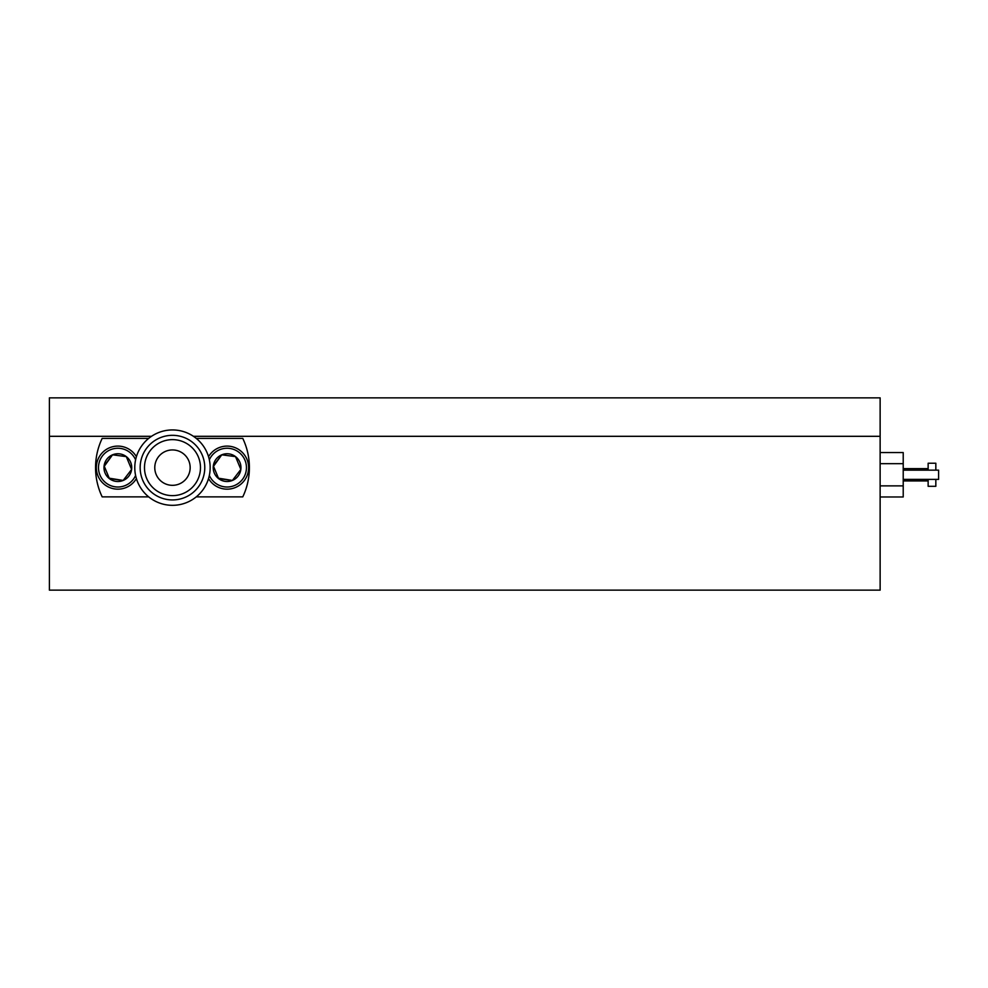 <?xml version="1.0" encoding="UTF-8"?>
<svg xmlns="http://www.w3.org/2000/svg" width="988" height="988" viewBox="0 0 988 988"><rect width="100%" height="100%" fill="white"/><g stroke="black" fill="none" stroke-linecap="round" stroke-linejoin="round"><path stroke-width="1.48" d="M880.135 590.145L880.135 436.313L193.438 436.313L880.135 436.313L880.135 397.855L49.4 397.855L49.4 436.313L151.51 436.313L49.4 436.313L49.4 590.145L880.135 590.145M880.135 463.668L903.217 463.668L903.217 452.566L880.135 452.566M903.217 463.668L903.217 485.874L880.135 485.874M903.217 485.874L903.217 496.976L880.135 496.976M903.217 470.152L938.6 470.152L938.6 479.39L903.217 479.39M148.682 496.865L102.172 496.865A67.888 67.888 0 0 1 102.172 438.4L148.682 438.4M196.266 496.865L242.776 496.865A67.888 67.888 0 0 0 242.776 438.4L196.266 438.4M210.16 467.633A37.692 37.692 0 0 1 153.622 500.274A37.692 37.692 0 0 1 153.622 434.992A37.692 37.692 0 0 1 210.16 467.633M200.478 467.633A27.997 27.997 0 0 0 158.475 443.39A27.997 27.997 0 0 0 158.475 491.876A27.997 27.997 0 0 0 200.478 467.633M204.775 467.633A32.308 32.308 0 0 0 156.314 439.648A32.308 32.308 0 0 0 156.314 495.606A32.308 32.308 0 0 0 204.775 467.633M190.165 467.633A17.698 17.698 0 0 0 163.625 452.306A17.698 17.698 0 0 0 163.625 482.959A17.698 17.698 0 0 0 190.165 467.633M136.406 478.575A21.538 21.538 0 0 1 103.962 484.083A21.538 21.538 0 0 1 103.962 451.183A21.538 21.538 0 0 1 136.406 456.678M135.603 459.815A19.39 19.39 0 0 0 105.951 452.343A19.39 19.39 0 0 0 105.951 482.922A19.39 19.39 0 0 0 135.603 475.438M126.303 456.617A13.881 13.881 0 0 0 104.098 465.83A13.881 13.881 0 0 0 123.179 480.452A13.881 13.881 0 0 0 126.303 456.617L112.546 454.813L104.098 465.83L109.421 478.649L123.179 480.452L131.614 469.436L126.303 456.617L112.546 454.813L104.296 466.287M109.223 478.18L123.179 480.452L131.614 469.436M208.542 456.678A21.538 21.538 0 0 1 246.975 459.383A21.538 21.538 0 0 1 236.712 486.899A21.538 21.538 0 0 1 208.542 478.575M209.345 475.438A19.39 19.39 0 0 0 234.699 485.454A19.39 19.39 0 0 0 227.302 448.243A19.39 19.39 0 0 0 209.345 459.815M235.527 456.617A13.881 13.881 0 0 0 213.322 465.83A13.881 13.881 0 0 0 232.402 480.452A13.881 13.881 0 0 0 235.527 456.617L221.769 454.813L213.322 465.83L218.644 478.649L232.402 480.452L240.85 469.436L235.527 456.617L221.769 454.813L213.519 466.287M218.447 478.18L232.402 480.452L240.85 469.436M935.834 470.152L935.834 463.236L928.14 463.236L928.14 470.152M928.14 479.39L928.14 486.306L935.834 486.306L935.834 479.39M928.14 468.621L903.217 468.621M928.14 480.921L903.217 480.921"/></g></svg>
